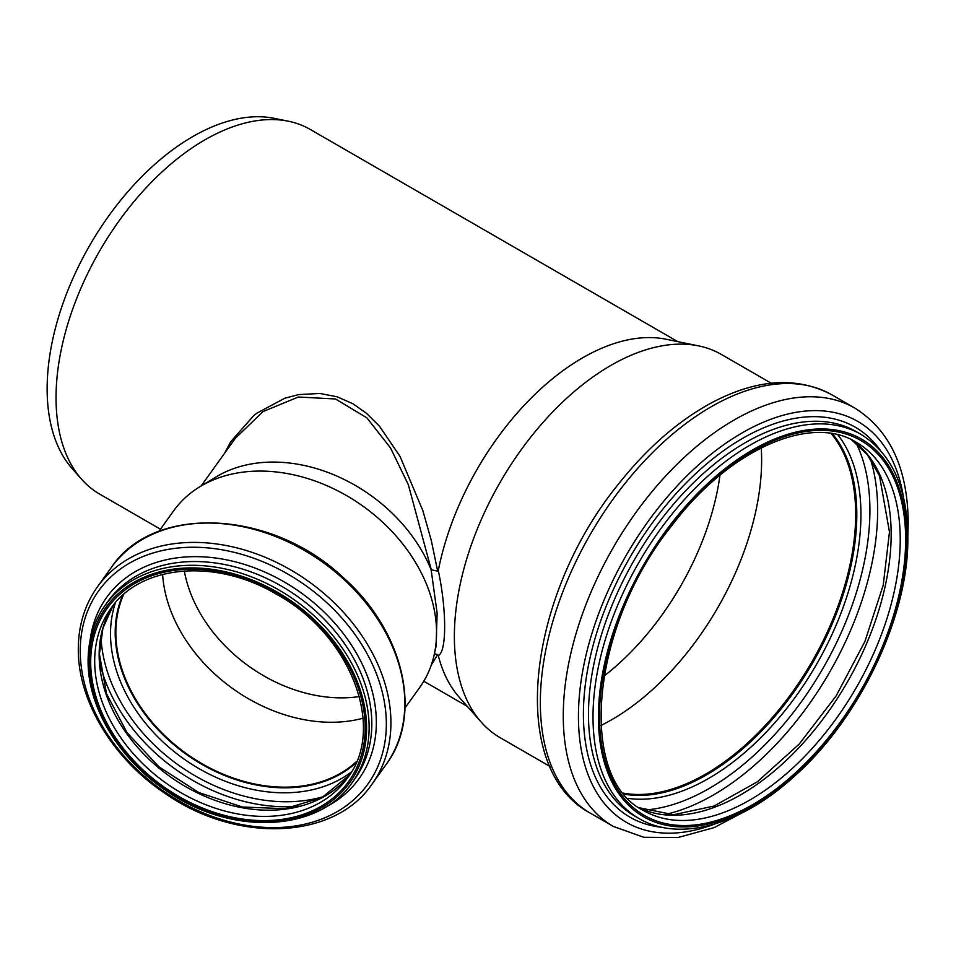 <?xml version="1.0" encoding="UTF-8"?>
<svg xmlns="http://www.w3.org/2000/svg" width="956" height="956" viewBox="0 0 956 956"><rect width="100%" height="100%" fill="white"/><g stroke="black" fill="none" stroke-linecap="round" stroke-linejoin="round"><path stroke-width="1.43" d="M158.899 531.369L173.586 510.91A151.454 114.254 35.7 0 1 200.067 486.616L216.259 476.829A143.615 108.339 35.7 0 1 431.132 569.74L437.669 571.162L438.302 570.553C446.763 610.036 446.775 651.92 438.302 655.577L437.669 654.621L434.418 653.761M431.132 569.74L437.143 613.202L436.044 646.411M677.768 341.627L310.198 129.418A210.547 121.555 120 0 0 288.342 121.209A210.547 121.555 120 0 0 99.651 250.974A210.547 121.555 120 0 0 81.618 479.279A210.547 121.555 120 0 0 99.651 494.097L160.465 529.206M438.302 655.577A210.547 121.555 120 0 0 459.25 697.294L481.238 722.139A221.254 127.746 120 0 0 500.191 737.709L549.963 766.449M437.669 571.162L431.287 540.403L422.827 510.576L400.074 456.49L379.544 426.304L366.518 413.339L352.907 403.743L337.026 396.764L319.878 393.454L298.69 394.589L284.828 398.21L256.889 413.147L253.746 415.597L230.635 441.815L224.648 453.192M431.347 664.886L437.669 654.621M771.217 383.213L721.445 354.485A221.254 127.746 120 0 0 698.478 345.857L665.973 339.225A210.547 121.555 120 0 0 438.302 570.553M235.2 438.469L262.984 411.594L298.356 397.015L335.472 398.975L366.889 417.844L390.538 447.958L408.343 484.728L431.419 570.254M200.067 486.616A151.454 114.254 35.7 0 1 363.244 506.369A151.454 114.254 35.7 0 1 434.227 654.609A151.454 114.254 35.7 0 1 419.708 687.483L405.021 707.942M698.478 345.857A221.254 127.746 120 0 0 500.191 482.23A221.254 127.746 120 0 0 481.238 722.139M359.372 696.554A136.35 102.854 35.7 0 1 184.329 570.971M363.053 718.219A144.953 109.343 35.7 0 1 162.616 574.413M356.624 761.43A144.953 109.343 35.7 0 1 207.201 766.569A144.953 109.343 35.7 0 1 115.843 632.514A144.953 109.343 35.7 0 1 123.742 594.357M356.098 762.685A145.527 109.773 35.7 0 1 206.281 766.581A145.527 109.773 35.7 0 1 115.318 632.382A145.527 109.773 35.7 0 1 122.727 595.253M600.918 725.508A212.077 122.44 120 0 0 761.633 460.015A212.077 122.44 120 0 0 761.251 447.814M604.025 676.059A200.222 115.592 120 0 0 719.976 475.228M288.342 121.209L274.348 118.353A205.934 118.903 120 0 0 89.792 245.286A205.934 118.903 120 0 0 72.142 468.583L81.618 479.279M624.029 793.815A212.65 122.774 120 0 0 777.575 711.921A212.65 122.774 120 0 0 856.086 514.077A212.65 122.774 120 0 0 831.959 433.666M623.503 793.169A212.077 122.44 120 0 0 776.989 712.101A212.077 122.44 120 0 0 855.68 514.304A212.077 122.44 120 0 0 831.123 433.534M356.05 762.78A145.527 109.773 35.7 0 1 206.221 766.784A145.527 109.773 35.7 0 1 115.198 632.549A145.527 109.773 35.7 0 1 122.643 595.325M351.402 771.946A149.017 112.414 35.7 0 1 199.481 768.899A149.017 112.414 35.7 0 1 110.514 633.816A149.017 112.414 35.7 0 1 115.461 602.662M323.953 796.503A159.054 119.978 35.7 0 1 100.989 636.541M299.228 806.111A162.544 122.619 35.7 0 1 99.806 663.034M113.19 605.399L102.925 628.176L99.424 654.083L106.51 693.686L127.064 732.69L158.983 766.879L198.848 792.56L242.406 807.007L284.972 808.692L321.957 797.579L349.538 774.969A145.527 109.773 35.7 0 1 198.31 793.313A145.527 109.773 35.7 0 1 99.137 654.932A145.527 109.773 35.7 0 1 113.178 605.423M94.692 661.134A145.527 109.773 35.7 0 1 110.896 608.458C140.102 565.092 214.694 557.934 275.447 593.664C350.577 633.959 386.666 728.269 347.375 778.124A145.527 109.773 35.7 0 1 196.123 800.59A145.527 109.773 35.7 0 1 94.692 661.134M90.689 662.09A148.586 112.091 35.7 0 1 296.599 606.271A148.586 112.091 35.7 0 1 296.599 816.4A148.586 112.091 35.7 0 1 90.689 662.09M89.278 661.755A150.116 113.238 35.7 0 1 297.304 605.363A150.116 113.238 35.7 0 1 297.304 817.655A150.116 113.238 35.7 0 1 89.278 661.755M88.239 660.309A152.028 114.684 35.7 0 1 105.172 605.279A152.028 114.684 35.7 0 1 295.547 600.726A152.028 114.684 35.7 0 1 352.226 782.522L354.915 778.782A152.028 114.684 35.7 0 0 298.236 596.974A152.028 114.684 35.7 0 0 107.861 601.527L105.172 605.279C93.879 621.209 88.179 639.695 88.095 660.739C87.57 706.675 118.675 758.694 165.221 790.026C229.942 836.106 318.444 832.843 352.226 782.522M90.163 639.923A155.386 117.218 35.7 0 1 301.164 592.887A155.386 117.218 35.7 0 1 324.215 807.832M80.244 650.845A165.687 124.985 35.7 0 1 309.864 588.597A165.687 124.985 35.7 0 1 309.864 822.913A165.687 124.985 35.7 0 1 80.244 650.845M372.135 783.968C334.373 840.049 236.467 843.813 164.695 793.157C112.653 758.431 77.723 700.401 78.308 648.921C78.392 625.415 84.773 604.742 97.416 586.888A169.045 127.518 35.7 0 1 309.111 581.81A169.045 127.518 35.7 0 1 372.135 783.968L386.021 764.609A169.045 127.518 35.7 0 0 323.009 562.451A169.045 127.518 35.7 0 0 111.314 567.517C153.426 503.8 271.325 509.476 342.881 577.257C403.659 630.41 423.616 714.873 386.021 764.609M590.366 813.174C506.441 768.6 526.887 595.588 619.189 483.186C647.929 447.133 679.214 420.078 713.045 402.01C757.666 378.803 797.28 376.413 831.887 394.84A241.521 139.445 120 0 0 590.366 534.285A241.521 139.445 120 0 0 590.366 813.174L613.298 826.414L643.758 837.277L677.971 837.54L714.144 827.609L750.854 808.226M831.887 394.84L854.819 408.081A241.521 139.445 120 0 0 613.286 547.525A241.521 139.445 120 0 0 613.298 826.414M903.551 497.706A231.448 133.625 120 0 0 733.121 438.386A231.448 133.625 120 0 0 578.691 705.875A231.448 133.625 120 0 0 715.279 823.809M880.129 450.073A225.186 130.016 120 0 0 630.052 557.205A225.186 130.016 120 0 0 662.329 827.346M860.782 434.263L856.253 431.646A221.828 128.068 120 0 0 634.426 559.726A221.828 128.068 120 0 0 634.426 815.874L638.955 818.491C679.585 842.642 741.474 824.968 794.938 775.77C860.424 717.514 908.881 615.389 907.842 537.38C907.352 487.751 891.661 453.383 860.782 434.263A221.828 128.068 120 0 0 638.955 562.343A221.828 128.068 120 0 0 638.955 818.491M906.73 538.933A218.004 125.869 120 0 0 675.498 518.283A218.004 125.869 120 0 0 675.498 826.593A218.004 125.869 120 0 0 906.73 538.933M905.643 539.566A216.474 124.985 120 0 0 676.035 519.048A216.474 124.985 120 0 0 676.035 825.195A216.474 124.985 120 0 0 905.643 539.566M900.229 539.566A212.65 122.774 120 0 0 856.194 442.222C810.796 413.625 729.046 449.368 671.614 525.872C590.27 626.909 577.281 778.423 643.543 810.533A212.65 122.774 120 0 0 807.414 753.567A212.65 122.774 120 0 0 900.229 539.566M639.146 807.772A212.65 122.774 120 0 0 801.307 745.13A212.65 122.774 120 0 0 891.159 534.32A212.65 122.774 120 0 0 851.593 439.796M665.089 814.5A232.344 134.151 120 0 0 877.656 510.444A232.344 134.151 120 0 0 870.402 458.892M644.523 810.043A227.11 131.127 120 0 0 869.912 510.253A227.11 131.127 120 0 0 856.253 443.309M628.056 798.368A215.447 124.388 120 0 0 782.546 713.642A215.447 124.388 120 0 0 860.938 514.591A215.447 124.388 120 0 0 837.898 434.884M624.304 794.161A212.65 122.774 120 0 0 778.065 712.614A212.65 122.774 120 0 0 856.803 514.495A212.65 122.774 120 0 0 832.389 433.749M434.227 654.609L436.044 646.387M423.795 681.234L467.221 706.305M235.558 437.968L201.119 485.983M97.416 586.888L111.314 567.517M907.842 536.304L908.2 523.326C907.913 468.751 890.108 430.331 854.819 408.081M639.086 807.724L673.55 814.739L714.12 806.016L757.319 781.829L799.204 744.079L836.13 695.92L864.941 641.428L883.225 585.168L889.474 531.978L879.496 475.801L867.51 454.937L851.533 439.76"/></g></svg>
